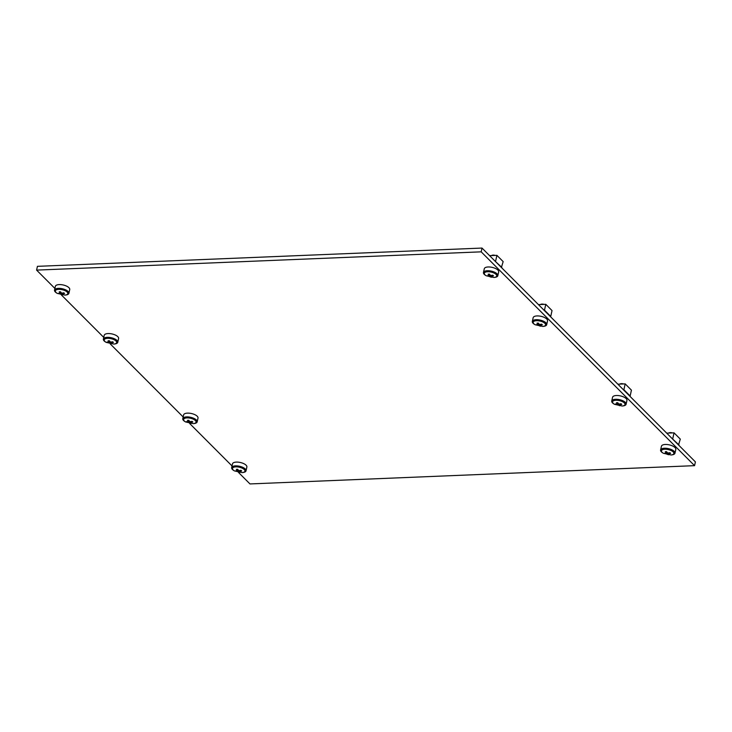 <?xml version="1.0" encoding="UTF-8"?>
<svg xmlns="http://www.w3.org/2000/svg" width="732" height="732" viewBox="0 0 732 732"><rect width="100%" height="100%" fill="white"/><g stroke="black" fill="none" stroke-linecap="round" stroke-linejoin="round"><path stroke-width="1.1" d="M244.918 471.17A6.515 2.681 -167.5 0 0 245.202 470.63A6.515 2.681 -167.5 0 0 244.506 468.992A6.515 2.681 -167.5 0 0 237.607 466.311A6.515 2.681 -167.5 0 0 232.483 467.812A6.515 2.681 -167.5 0 0 232.511 468.425M242.713 472.533A7.366 3.029 -167.5 0 0 246.034 470.813L246.867 467.043A7.366 3.029 -167.5 0 0 246.08 465.186A7.366 3.029 -167.5 0 0 238.275 462.167A7.366 3.029 -167.5 0 0 232.492 463.859L231.651 467.629A7.366 3.029 -167.5 0 0 232.447 469.487A7.366 3.029 -167.5 0 0 233.929 470.594M246.034 470.813A7.366 3.029 -167.5 0 0 245.238 468.956A7.366 3.029 -167.5 0 0 237.442 465.936A7.366 3.029 -167.5 0 0 231.651 467.629M244.25 469.532A6.359 2.617 -167.5 0 0 237.516 466.925A6.359 2.617 -167.5 0 0 232.52 468.389A6.359 2.617 -167.5 0 0 233.197 469.99A6.359 2.617 -167.5 0 0 234.414 470.896L242.146 472.616A6.359 2.617 -167.5 0 0 244.927 471.133A6.359 2.617 -167.5 0 0 244.25 469.532M235.64 470.932L237.452 470.713L236.363 469.331L237.644 469.276L238.751 470.658L241.011 470.337L241.688 471.015L239.428 471.335L240.627 472.268L239.337 472.314L235.64 470.932M237.461 470.713L237.744 469.432M239.584 470.594L239.428 471.335M239.538 471.445L239.337 472.314M238.385 470.264L238.147 471.39M236.107 470.685L235.978 471.252M501.393 267.473L503.168 261.608L496.909 255.349L489.589 255.651M495.143 261.214L501.868 267.454M495.619 261.187L496.909 255.349M678.527 444.983L680.303 439.118L674.044 432.85L666.724 433.152M672.278 438.715L679.003 444.965M672.754 438.697L674.044 432.85M67.783 293.669A6.515 2.681 -167.5 0 0 68.067 293.129A6.515 2.681 -167.5 0 0 67.371 291.482A6.515 2.681 -167.5 0 0 60.472 288.811A6.515 2.681 -167.5 0 0 55.348 290.302A6.515 2.681 -167.5 0 0 55.376 290.915M65.578 295.033A7.366 3.029 -167.5 0 0 68.9 293.312L69.732 289.543A7.366 3.029 -167.5 0 0 68.945 287.685A7.366 3.029 -167.5 0 0 61.14 284.657A7.366 3.029 -167.5 0 0 55.358 286.349L54.516 290.119A7.366 3.029 -167.5 0 0 55.312 291.977A7.366 3.029 -167.5 0 0 56.794 293.084M68.9 293.312A7.366 3.029 -167.5 0 0 68.103 291.455A7.366 3.029 -167.5 0 0 60.308 288.426A7.366 3.029 -167.5 0 0 54.516 290.119M496.726 276.037A6.515 2.681 -167.5 0 0 497.01 275.497A6.515 2.681 -167.5 0 0 496.314 273.86A6.515 2.681 -167.5 0 0 489.406 271.179A6.515 2.681 -167.5 0 0 484.291 272.679A6.515 2.681 -167.5 0 0 484.319 273.292M494.521 277.401A7.366 3.029 -167.5 0 0 497.833 275.68L498.675 271.911A7.366 3.029 -167.5 0 0 497.879 270.053A7.366 3.029 -167.5 0 0 490.083 267.034A7.366 3.029 -167.5 0 0 484.3 268.726L483.459 272.496A7.366 3.029 -167.5 0 0 484.255 274.354A7.366 3.029 -167.5 0 0 485.737 275.461M497.833 275.68A7.366 3.029 -167.5 0 0 497.046 273.823A7.366 3.029 -167.5 0 0 489.251 270.803A7.366 3.029 -167.5 0 0 483.459 272.496M673.861 453.547A6.515 2.681 -167.5 0 0 674.145 453.007A6.515 2.681 -167.5 0 0 673.449 451.36A6.515 2.681 -167.5 0 0 666.541 448.689A6.515 2.681 -167.5 0 0 661.426 450.189A6.515 2.681 -167.5 0 0 661.453 450.793A6.359 2.617 -167.5 0 0 662.14 452.358A6.359 2.617 -167.5 0 0 663.357 453.273L671.088 454.984A6.359 2.617 -167.5 0 0 673.87 453.511A6.359 2.617 -167.5 0 0 673.184 451.909A6.359 2.617 -167.5 0 0 666.459 449.292A6.359 2.617 -167.5 0 0 661.463 450.756L661.71 449.649M671.656 454.911A7.366 3.029 -167.5 0 0 674.968 453.19L675.81 449.421A7.366 3.029 -167.5 0 0 675.014 447.563A7.366 3.029 -167.5 0 0 667.218 444.534A7.366 3.029 -167.5 0 0 661.435 446.236L660.593 450.006A7.366 3.029 -167.5 0 0 661.389 451.854A7.366 3.029 -167.5 0 0 662.872 452.962M674.968 453.19A7.366 3.029 -167.5 0 0 674.181 451.333A7.366 3.029 -167.5 0 0 666.385 448.304A7.366 3.029 -167.5 0 0 660.593 450.006M67.115 292.022A6.359 2.617 -167.5 0 0 60.381 289.415A6.359 2.617 -167.5 0 0 55.385 290.878A6.359 2.617 -167.5 0 0 56.062 292.48A6.359 2.617 -167.5 0 0 57.279 293.395L65.011 295.106A6.359 2.617 -167.5 0 0 67.792 293.633A6.359 2.617 -167.5 0 0 67.115 292.022M58.505 293.422L60.317 293.203L59.228 291.821L60.509 291.766L61.607 293.148L63.876 292.837L64.553 293.514L62.302 293.825L63.492 294.758L62.202 294.813L58.505 293.422M60.326 293.203L60.61 291.922M62.449 293.093L62.293 293.834M62.403 293.935L62.202 294.813M61.25 292.763L61.012 293.889M58.963 293.184L58.844 293.742M495.299 255.413A3.175 1.308 -167.5 0 0 491.62 255.56M496.049 274.399A6.359 2.617 -167.5 0 0 489.324 271.792A6.359 2.617 -167.5 0 0 484.328 273.256A6.359 2.617 -167.5 0 0 485.005 274.857A6.359 2.617 -167.5 0 0 486.222 275.763L493.954 277.483A6.359 2.617 -167.5 0 0 496.735 276.001A6.359 2.617 -167.5 0 0 496.049 274.399M487.439 275.799L489.26 275.58L488.162 274.198L489.452 274.143L490.559 275.525L492.819 275.205L493.487 275.882L491.227 276.202L492.435 277.135L491.145 277.181L487.439 275.799M491.392 275.461L491.245 276.202M491.337 276.312L491.145 277.181M490.193 275.131L489.946 276.257M487.905 275.552L487.787 276.12M489.552 274.299L489.26 275.571M672.433 432.923A3.175 1.308 -167.5 0 0 668.755 433.07M664.583 453.3L666.394 453.09L665.297 451.699L666.587 451.653L667.703 453.035L669.954 452.715L670.622 453.392L668.362 453.712L669.57 454.636L668.279 454.691L664.583 453.3M668.526 452.971L668.38 453.703M668.472 453.813L668.279 454.691M667.328 452.641L667.081 453.767M665.04 453.062L664.921 453.62M666.687 451.8L666.394 453.081M238.504 472.442L249.978 483.934L694.567 465.662L695.4 461.892L482.022 248.066L37.433 266.338L36.6 270.108L54.891 288.435M61.369 294.932L103.761 337.406M110.239 343.903L183.165 416.975M189.643 423.471L232.026 465.945M482.022 248.066L481.189 251.835L36.6 270.108M694.567 465.662L481.189 251.835M629.657 396.012L630.142 395.994L631.432 390.147L625.183 383.888L617.854 384.19L625.183 383.888L631.432 390.147L630.142 395.994L623.884 389.726L625.183 383.888L623.884 389.726L629.657 396.012M623.408 389.753L623.884 389.726L623.408 389.753M550.254 316.444L550.739 316.425L552.029 310.578L545.779 304.311L538.45 304.613L545.779 304.311L552.029 310.578L550.739 316.425L544.48 310.158L545.779 304.311L544.48 310.158L550.254 316.444M544.004 310.176L544.48 310.158L544.004 310.176M196.057 422.208A6.515 2.681 -167.5 0 0 196.341 421.669A6.515 2.681 -167.5 0 0 195.636 420.022A6.515 2.681 -167.5 0 0 188.737 417.35A6.515 2.681 -167.5 0 0 183.613 418.841A6.515 2.681 -167.5 0 0 183.65 419.454A6.359 2.617 -167.5 0 0 184.336 421.019A6.359 2.617 -167.5 0 0 185.553 421.934L193.285 423.645A6.359 2.617 -167.5 0 0 196.066 422.172A6.359 2.617 -167.5 0 0 195.38 420.561A6.359 2.617 -167.5 0 0 188.646 417.954A6.359 2.617 -167.5 0 0 183.65 419.418A6.359 2.617 -167.5 0 0 184.336 421.019A6.359 2.617 -167.5 0 0 185.553 421.934L193.285 423.645A6.359 2.617 -167.5 0 0 196.066 422.172A6.359 2.617 -167.5 0 0 195.38 420.561A6.359 2.617 -167.5 0 0 188.646 417.954A6.359 2.617 -167.5 0 0 183.65 419.418A6.515 2.681 -167.5 0 1 183.613 418.841A6.515 2.681 -167.5 0 1 188.737 417.35A6.515 2.681 -167.5 0 1 195.636 420.022A6.515 2.681 -167.5 0 1 196.341 421.669A6.515 2.681 -167.5 0 1 196.057 422.208M197.21 416.224A7.366 3.029 -167.5 0 0 189.414 413.196A7.366 3.029 -167.5 0 0 183.622 414.888L182.79 418.658A7.366 3.029 -167.5 0 0 183.576 420.516A7.366 3.029 -167.5 0 0 185.068 421.623A7.366 3.029 -167.5 0 1 183.576 420.516A7.366 3.029 -167.5 0 1 182.79 418.658A7.366 3.029 -167.5 0 1 188.582 416.966A7.366 3.029 -167.5 0 1 196.377 419.994A7.366 3.029 -167.5 0 0 188.582 416.966A7.366 3.029 -167.5 0 0 182.79 418.658L183.622 414.888A7.366 3.029 -167.5 0 1 189.414 413.196A7.366 3.029 -167.5 0 1 197.21 416.224A7.366 3.029 -167.5 0 1 198.006 418.082A7.366 3.029 -167.5 0 0 197.21 416.224M193.852 423.572A7.366 3.029 -167.5 0 0 197.164 421.852A7.366 3.029 -167.5 0 0 196.377 419.994A7.366 3.029 -167.5 0 1 197.164 421.852A7.366 3.029 -167.5 0 1 193.852 423.572M625 404.576A6.515 2.681 -167.5 0 0 625.284 404.037A6.515 2.681 -167.5 0 0 624.579 402.399A6.515 2.681 -167.5 0 0 617.68 399.718A6.515 2.681 -167.5 0 0 612.556 401.218A6.515 2.681 -167.5 0 0 612.583 401.831A6.515 2.681 -167.5 0 1 612.556 401.218A6.515 2.681 -167.5 0 1 617.68 399.718A6.515 2.681 -167.5 0 1 624.579 402.399A6.515 2.681 -167.5 0 1 625.284 404.037A6.515 2.681 -167.5 0 1 625 404.576M626.153 398.592A7.366 3.029 -167.5 0 0 618.357 395.573A7.366 3.029 -167.5 0 0 612.565 397.266L611.732 401.035A7.366 3.029 -167.5 0 0 612.519 402.893A7.366 3.029 -167.5 0 0 614.011 404A7.366 3.029 -167.5 0 1 612.519 402.893A7.366 3.029 -167.5 0 1 611.732 401.035A7.366 3.029 -167.5 0 1 617.515 399.343A7.366 3.029 -167.5 0 1 625.32 402.362A7.366 3.029 -167.5 0 0 617.515 399.343A7.366 3.029 -167.5 0 0 611.732 401.035L612.565 397.266A7.366 3.029 -167.5 0 1 618.357 395.573A7.366 3.029 -167.5 0 1 626.153 398.592A7.366 3.029 -167.5 0 1 626.94 400.45A7.366 3.029 -167.5 0 0 626.153 398.592M622.795 405.94A7.366 3.029 -167.5 0 0 626.107 404.22A7.366 3.029 -167.5 0 0 625.32 402.362A7.366 3.029 -167.5 0 1 626.107 404.22A7.366 3.029 -167.5 0 1 622.795 405.94M545.587 325.008A6.515 2.681 -167.5 0 0 545.871 324.468A6.515 2.681 -167.5 0 0 545.175 322.821A6.515 2.681 -167.5 0 0 538.276 320.149A6.515 2.681 -167.5 0 0 533.152 321.65A6.515 2.681 -167.5 0 0 533.18 322.254A6.515 2.681 -167.5 0 1 533.152 321.65A6.515 2.681 -167.5 0 1 538.276 320.149A6.515 2.681 -167.5 0 1 545.175 322.821A6.515 2.681 -167.5 0 1 545.871 324.468A6.515 2.681 -167.5 0 1 545.587 325.008M546.749 319.024A7.366 3.029 -167.5 0 0 538.953 315.995A7.366 3.029 -167.5 0 0 533.161 317.697L532.329 321.467A7.366 3.029 -167.5 0 0 533.116 323.315A7.366 3.029 -167.5 0 0 534.607 324.422A7.366 3.029 -167.5 0 1 533.116 323.315A7.366 3.029 -167.5 0 1 532.329 321.467A7.366 3.029 -167.5 0 1 538.112 319.765A7.366 3.029 -167.5 0 1 545.907 322.794A7.366 3.029 -167.5 0 0 538.112 319.765A7.366 3.029 -167.5 0 0 532.329 321.467L533.161 317.697A7.366 3.029 -167.5 0 1 538.953 315.995A7.366 3.029 -167.5 0 1 546.749 319.024A7.366 3.029 -167.5 0 1 547.536 320.881A7.366 3.029 -167.5 0 0 546.749 319.024M543.391 326.371A7.366 3.029 -167.5 0 0 546.703 324.651A7.366 3.029 -167.5 0 0 545.907 322.794A7.366 3.029 -167.5 0 1 546.703 324.651A7.366 3.029 -167.5 0 1 543.391 326.371M116.653 342.631A6.515 2.681 -167.5 0 0 116.937 342.091A6.515 2.681 -167.5 0 0 116.232 340.453A6.515 2.681 -167.5 0 0 109.333 337.772A6.515 2.681 -167.5 0 0 104.209 339.273A6.515 2.681 -167.5 0 0 104.237 339.886A6.515 2.681 -167.5 0 1 104.209 339.273A6.515 2.681 -167.5 0 1 109.333 337.772A6.515 2.681 -167.5 0 1 116.232 340.453A6.515 2.681 -167.5 0 1 116.937 342.091A6.515 2.681 -167.5 0 1 116.653 342.631M117.806 336.647A7.366 3.029 -167.5 0 0 110.01 333.627A7.366 3.029 -167.5 0 0 104.219 335.32L103.386 339.09A7.366 3.029 -167.5 0 0 104.173 340.947A7.366 3.029 -167.5 0 0 105.664 342.054A7.366 3.029 -167.5 0 1 104.173 340.947A7.366 3.029 -167.5 0 1 103.386 339.09A7.366 3.029 -167.5 0 1 109.169 337.397A7.366 3.029 -167.5 0 1 116.974 340.417A7.366 3.029 -167.5 0 0 109.169 337.397A7.366 3.029 -167.5 0 0 103.386 339.09L104.219 335.32A7.366 3.029 -167.5 0 1 110.01 333.627A7.366 3.029 -167.5 0 1 117.806 336.647A7.366 3.029 -167.5 0 1 118.593 338.504A7.366 3.029 -167.5 0 0 117.806 336.647M114.448 343.994A7.366 3.029 -167.5 0 0 117.76 342.274A7.366 3.029 -167.5 0 0 116.974 340.417A7.366 3.029 -167.5 0 1 117.76 342.274A7.366 3.029 -167.5 0 1 114.448 343.994M186.77 421.961L188.582 421.742L187.493 420.36L188.783 420.305L189.881 421.687L192.15 421.376L192.818 422.053L190.558 422.364L191.766 423.297L190.476 423.352L189.268 422.419L187.108 422.282L186.44 421.605L188.6 421.742L187.493 420.36L188.783 420.305L189.881 421.687L192.15 421.376L192.818 422.053L190.558 422.364L191.766 423.297L186.77 421.961M190.723 421.632L190.567 422.373L190.723 421.632M190.668 422.474L190.476 423.352L190.668 422.474M189.524 421.303L189.277 422.428L189.524 421.303M187.236 421.724L187.108 422.282L187.236 421.724M188.883 420.461L188.582 421.742L188.883 420.461M623.572 383.952A3.175 1.308 -167.5 0 0 619.885 384.099A3.175 1.308 -167.5 0 1 623.572 383.952M624.323 402.939A6.359 2.617 -167.5 0 0 617.588 400.331A6.359 2.617 -167.5 0 0 612.592 401.795A6.359 2.617 -167.5 0 0 613.279 403.396A6.359 2.617 -167.5 0 0 614.487 404.302L622.227 406.022A6.359 2.617 -167.5 0 0 625.009 404.54A6.359 2.617 -167.5 0 0 624.323 402.939A6.359 2.617 -167.5 0 0 617.588 400.331A6.359 2.617 -167.5 0 0 612.592 401.795A6.359 2.617 -167.5 0 0 613.279 403.396A6.359 2.617 -167.5 0 0 614.487 404.302L622.227 406.022A6.359 2.617 -167.5 0 0 625.009 404.54A6.359 2.617 -167.5 0 0 624.323 402.939M615.713 404.339L617.524 404.119L616.436 402.737L617.726 402.682L618.842 404.064L621.084 403.744L621.761 404.421L619.501 404.741L620.709 405.674L616.051 404.659L615.383 403.982L617.543 404.119L616.436 402.737L617.726 402.682L618.842 404.064L621.084 403.744L621.761 404.421L619.501 404.741L620.709 405.674L615.713 404.339M619.665 404L619.501 404.741L619.665 404M619.611 404.851L619.418 405.72L619.611 404.851M618.458 403.671L618.211 404.796L618.458 403.671M616.179 404.091L616.051 404.659L616.179 404.091M617.826 402.838L617.524 404.119L617.826 402.838M544.16 304.384A3.175 1.308 -167.5 0 0 540.481 304.53A3.175 1.308 -167.5 0 1 544.16 304.384M544.919 323.37A6.359 2.617 -167.5 0 0 538.185 320.753A6.359 2.617 -167.5 0 0 533.189 322.217A6.359 2.617 -167.5 0 0 533.875 323.818A6.359 2.617 -167.5 0 0 535.083 324.733L542.824 326.445A6.359 2.617 -167.5 0 0 545.596 324.971A6.359 2.617 -167.5 0 0 544.919 323.37A6.359 2.617 -167.5 0 0 538.185 320.753A6.359 2.617 -167.5 0 0 533.189 322.217A6.359 2.617 -167.5 0 0 533.875 323.818A6.359 2.617 -167.5 0 0 535.083 324.733L542.824 326.445A6.359 2.617 -167.5 0 0 545.596 324.971A6.359 2.617 -167.5 0 0 544.919 323.37M536.309 324.761L538.121 324.55L537.032 323.16L538.322 323.114L539.42 324.486L541.68 324.175L542.357 324.852L540.097 325.164L542.357 324.852L541.68 324.175L539.42 324.496L538.322 323.114L537.032 323.16L538.13 324.55L538.423 323.26L538.13 324.55L536.309 324.761M540.106 325.173L540.262 324.432L540.097 325.164L541.305 326.097L540.015 326.152L538.807 325.218L536.648 325.081L536.776 324.523L536.648 325.081L538.816 325.228L539.054 324.102L538.807 325.218L540.015 326.152L540.207 325.273L540.015 326.152L541.305 326.097L540.106 325.173M115.976 340.993A6.359 2.617 -167.5 0 0 109.242 338.385A6.359 2.617 -167.5 0 0 104.246 339.84A6.359 2.617 -167.5 0 0 104.932 341.451A6.359 2.617 -167.5 0 0 106.14 342.356L113.881 344.077A6.359 2.617 -167.5 0 0 116.663 342.594A6.359 2.617 -167.5 0 0 115.976 340.993A6.359 2.617 -167.5 0 0 109.242 338.385A6.359 2.617 -167.5 0 0 104.246 339.84A6.359 2.617 -167.5 0 0 104.932 341.451A6.359 2.617 -167.5 0 0 106.14 342.356L113.881 344.077A6.359 2.617 -167.5 0 0 116.663 342.594A6.359 2.617 -167.5 0 0 115.976 340.993M107.366 342.393L109.196 342.173L108.089 340.792L109.379 340.737L110.477 342.109L112.737 341.798L113.414 342.475L111.154 342.796L112.362 343.729L107.705 342.713L107.037 342.036L109.196 342.173L108.089 340.792L109.379 340.737L110.477 342.118L112.737 341.798L113.414 342.475L111.154 342.796L112.362 343.729L107.366 342.393M111.319 342.054L111.154 342.796L111.319 342.054M111.264 342.905L111.072 343.775L111.264 342.905M110.111 341.725L109.855 342.851L110.111 341.725M107.833 342.146L107.705 342.713L107.833 342.146M109.48 340.892L109.178 342.173L109.48 340.892M232.767 467.272L232.52 468.389M245.174 470.026L244.927 471.133M55.632 289.762L55.385 290.878M68.039 292.516L67.792 293.633M484.575 272.139L484.328 273.256M496.982 274.893L496.735 276.001M674.117 452.394L673.87 453.511M198.006 418.082L197.164 421.852L198.006 418.082M626.94 400.45L626.107 404.22L626.94 400.45M547.536 320.881L546.703 324.651L547.536 320.881M118.593 338.504L117.76 342.274L118.593 338.504M183.897 418.301L183.65 419.418L183.897 418.301M196.313 421.056L196.066 422.172L196.313 421.056M612.84 400.678L612.592 401.795L612.84 400.678M625.256 403.433L625.009 404.54L625.256 403.433M533.436 321.11L533.189 322.217L533.436 321.11M545.843 323.855L545.596 324.971L545.843 323.855M104.493 338.733L104.246 339.84L104.493 338.733M116.91 341.487L116.663 342.594L116.91 341.487"/></g></svg>
